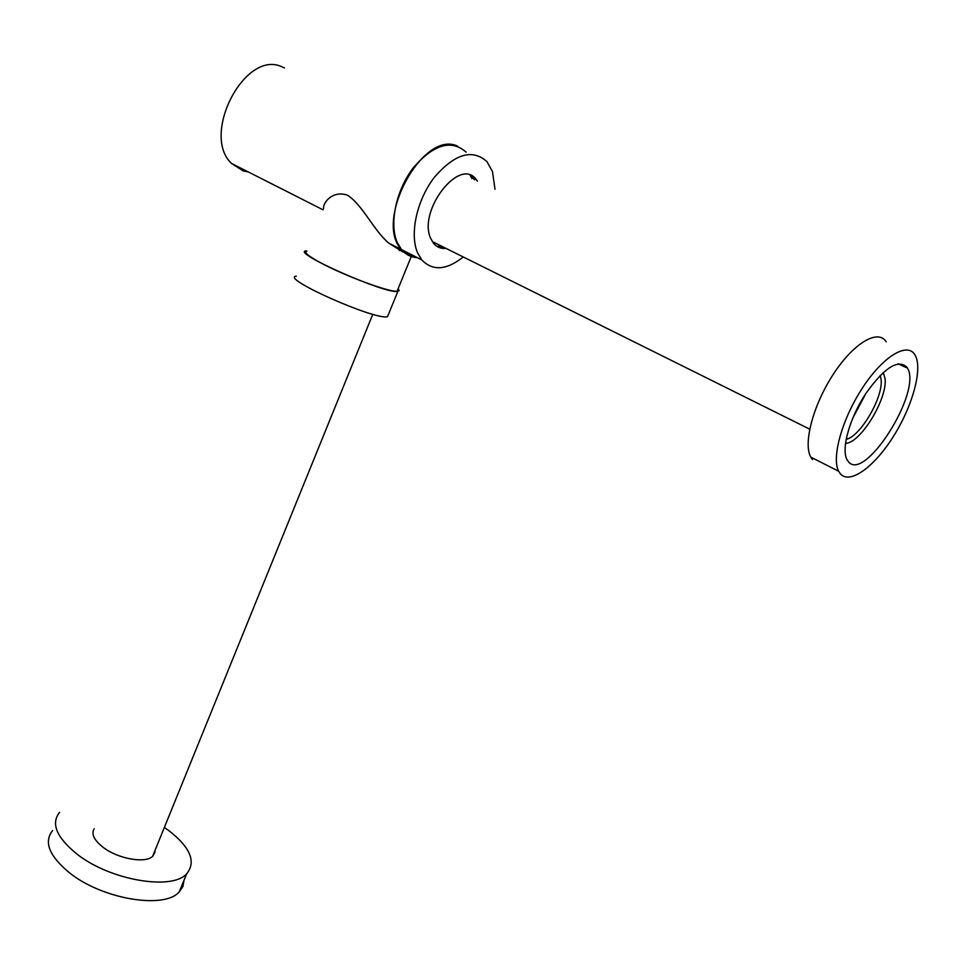 <?xml version="1.0" encoding="UTF-8"?>
<svg xmlns="http://www.w3.org/2000/svg" width="966" height="966" viewBox="0 0 966 966"><rect width="100%" height="100%" fill="white"/><g stroke="black" fill="none" stroke-linecap="round" stroke-linejoin="round"><path stroke-width="1.45" d="M306.186 250.87C289.667 251.728 385.543 294.28 397.726 291.442L399.187 290.561L398.125 288.713M296.321 276.155C279.524 277.882 374.917 320.41 387.402 316.691L388.477 314.348M457.655 146.192C422.915 129.13 373.395 221.286 401.578 249.651L412.397 256.835L417.336 257.632C411.033 257.294 405.78 254.626 401.578 249.651L397.292 242.563C389.008 224.015 395.988 190.242 413.388 167.661C433.722 144.272 451.327 139.116 466.167 152.205M463.269 256.968C446.485 270.263 432.647 271.229 421.756 259.878L417.566 252.79C409.475 234.231 416.72 200.252 434.241 177.454C454.696 153.823 472.253 148.535 486.912 161.588L492.443 171.465L495.015 189.251M446.075 248.431C441.015 248.89 436.874 247.211 433.637 243.408L430.739 238.469C417.493 211.095 459.502 156.552 476.105 179.338L477.445 181.125M443.37 247.079L436.898 246.342M469.959 175.16L474.68 179.845M284.511 67.958L282.157 66.895C245.135 48.916 200.566 134.648 231.502 163.423L243.166 170.91L248.31 171.948M402.991 252.066L388.924 243.227C373.794 230.717 362.95 205.323 347.627 195.277C332.884 189.964 322.849 202.51 323.574 208.523M397.968 289.076L397.147 291.104C390.783 292.843 345.321 276.131 320.966 262.957C308.094 255.99 303.409 252.066 306.91 251.184M437.163 246.439L440.689 245.75M471.927 178.577L470.14 175.22M182.393 884.168L180.847 887.911M155.031 851.915L152.966 855.997C146.18 863.858 118.069 859.052 102.976 847.206C94.028 840.094 91.094 833.96 94.185 828.792M184.047 880.159L182.876 886.547L179.157 891.992C164.28 909.417 102.311 899.261 69.528 872.853C49.181 856.021 43.542 841.929 52.599 830.567M164.836 827.79L168.193 830.144C190.266 847.122 196.436 861.672 186.692 873.783C171.972 890.809 109.895 880.28 76.906 854.029C56.426 837.293 50.667 823.394 59.638 812.297M883.214 372.502L885.037 378.443C887.851 398.475 860.175 443.756 845.479 443.297M846.119 439.349C860.368 436.668 883.576 396.917 881.077 379.3L880.195 375.388M866.091 393.09L852.664 418.314M907.062 367.382C898.199 358.724 884.409 367.503 865.693 393.705C849.597 418.218 841.12 448.755 846.928 459.478L848.136 461.337C863.906 483.761 922.349 392.124 907.485 368.118L907.062 367.382M840.335 473.775C849.669 484.739 873.856 467.375 892.934 437.187C912.133 407.157 922.844 369.507 915.345 355.573L914.923 354.836C907.303 341.71 882.996 356.418 862.59 387.752C842.074 418.906 831.34 457.715 838.657 471.251L840.335 473.775M886.208 341.843C878.179 328.633 853.678 342.978 833.489 373.999C813.203 404.826 803.012 443.442 810.752 457.099L812.503 459.647M432.333 241.597L809.689 429.145M152.628 856.323L372.791 314.276M397.847 291.418L387.535 316.667M388.924 243.227L421.756 259.878M411.287 256.497L397.147 291.104M323.067 209.839L231.502 163.423M400.322 247.996L399.26 250.605M179.157 891.992L186.692 873.783M838.657 471.251L810.752 457.099M898.042 363.784L907.485 368.118"/></g></svg>
